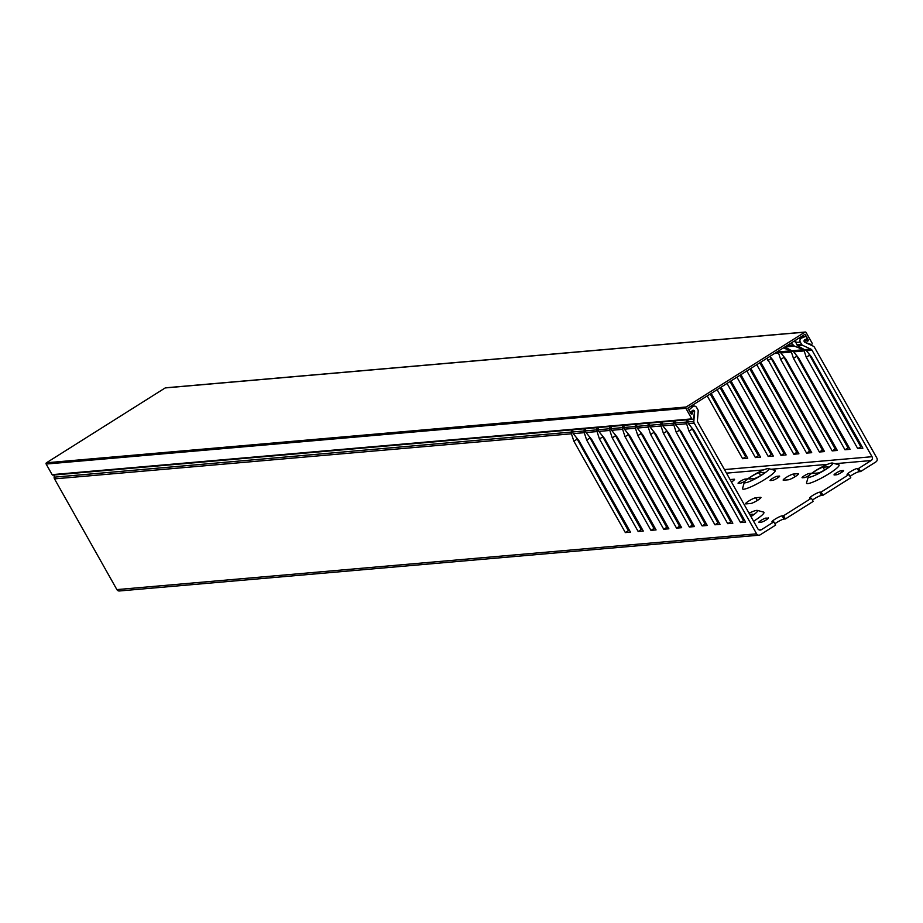 <?xml version="1.0" encoding="UTF-8"?>
<svg xmlns="http://www.w3.org/2000/svg" width="923" height="923" viewBox="0 0 923 923"><rect width="100%" height="100%" fill="white"/><g stroke="black" fill="none" stroke-linecap="round" stroke-linejoin="round"><path stroke-width="1.38" d="M804.337 340.102L808.179 339.768A0.935 0.877 -95 0 1 807.164 341.129L806.148 340.783A0.935 0.877 85 0 0 805.133 342.145A0.935 0.877 85 0 0 805.617 342.56L805.444 342.571M165.194 387.937L46.45 462.781L686.147 406.997L804.902 332.153L165.194 387.937A0.935 0.877 -95 0 1 165.955 387.868M804.902 332.153A0.935 0.877 85 0 1 806.114 332.488L812.078 343.079A0.935 0.877 85 0 1 811.409 344.475L809.875 344.614M809.748 344.556L811.063 344.441L805.617 342.56M808.179 339.768L805.064 334.241L687.808 408.139L690.923 413.666A0.935 0.877 -95 0 0 692.538 413.366L692.735 412.258L690.254 412.477M692.735 412.258A0.935 0.877 85 0 1 693.75 411.52A0.935 0.877 85 0 1 694.465 412.616L693.438 418.569A0.935 0.877 85 0 1 692.654 419.319L52.946 475.103A0.935 0.877 -95 0 1 52.115 474.641L691.823 418.869L685.858 408.278L46.15 464.05L52.115 474.641M686.147 406.997A0.935 0.877 85 0 0 685.858 408.278M691.823 418.869A0.935 0.877 85 0 0 692.654 419.319M46.15 464.05A0.935 0.877 -95 0 1 46.45 462.781M694.581 505.273A6.069 0.911 -29.4 0 0 695.504 504.616M630.617 510.846A6.069 0.911 -29.4 0 0 631.54 510.188M757.737 500.231A6.069 0.911 -29.4 0 0 760.944 497.428A6.069 0.911 -29.4 0 0 760.54 497.324L755.741 497.751A6.069 0.911 -29.4 0 0 749.58 500.52A6.069 0.911 -29.4 0 0 745.565 503.808A6.069 0.911 -29.4 0 0 745.969 503.9L750.768 503.485A6.069 0.911 -29.4 0 0 757.737 500.231M624.04 523.018A14.018 2.1 150.6 0 1 625.102 522.591M626.59 525.245A14.018 2.1 150.6 0 1 625.679 525.925M629.29 530.021A18.691 2.792 150.6 0 1 628.355 530.667M677.644 522.856A14.018 2.1 150.6 0 1 678.613 522.268M688.016 517.445A14.018 2.1 150.6 0 1 689.066 517.007M690.566 519.661A14.018 2.1 150.6 0 1 689.654 520.341M693.265 524.449A18.691 2.792 150.6 0 1 692.319 525.083M741.619 517.272A14.018 2.1 150.6 0 1 742.577 516.695M749.049 513.2A14.018 2.1 150.6 0 1 757.31 510.407A14.018 2.1 150.6 0 1 750.953 516.58M757.31 510.407L763.552 512.08A18.691 2.792 150.6 0 1 754.056 520.953A18.691 2.792 150.6 0 1 753.583 521.253M768.155 517.884A4.2 0.635 150.6 0 1 768.444 517.953A4.2 0.635 150.6 0 1 766.217 519.891A4.2 0.635 150.6 0 1 761.394 522.153L759.156 522.349A4.2 0.635 150.6 0 1 758.879 522.28A4.2 0.635 150.6 0 1 761.648 520.007A4.2 0.635 150.6 0 1 765.917 518.08L768.351 518.23M749.753 514.457L752.683 514.203A6.069 0.911 150.6 0 1 753.087 514.296A6.069 0.911 150.6 0 1 750.872 516.442M640.574 480.883A14.018 2.1 -29.4 0 0 640.562 479.775A14.018 2.1 -29.4 0 0 639.927 479.741M630.04 483.71A14.018 2.1 -29.4 0 0 629.036 484.24M644.369 485.325A18.691 2.792 150.6 0 1 643.481 486.04M704.537 475.299A14.018 2.1 -29.4 0 0 704.526 474.203A14.018 2.1 -29.4 0 0 703.903 474.168M694.004 478.126A14.018 2.1 -29.4 0 0 693.011 478.656M708.345 479.752A18.691 2.792 150.6 0 1 707.445 480.468M761.383 475.276A14.018 2.1 -29.4 0 0 768.501 468.619A14.018 2.1 -29.4 0 0 751.784 476.118A14.018 2.1 -29.4 0 0 744.365 482.221A14.018 2.1 -29.4 0 0 761.383 475.276M768.501 468.619L774.732 470.28A18.691 2.792 150.6 0 1 765.248 479.164A18.691 2.792 150.6 0 1 742.554 488.417L744.365 482.221M825.358 469.703A14.018 2.1 -29.4 0 0 832.465 463.046A14.018 2.1 -29.4 0 0 815.759 470.534A14.018 2.1 -29.4 0 0 808.329 476.649A14.018 2.1 -29.4 0 0 825.358 469.703M832.465 463.046L838.707 464.707A18.691 2.792 150.6 0 1 829.223 473.58A18.691 2.792 150.6 0 1 806.529 482.844L808.329 476.649M747.642 478.956A4.2 0.635 -29.4 0 0 747.365 478.887L745.126 479.083A4.2 0.635 -29.4 0 0 740.857 480.998A4.2 0.635 -29.4 0 0 738.077 483.271A4.2 0.635 -29.4 0 0 738.354 483.34L740.592 483.144A4.2 0.635 -29.4 0 0 745.219 481.01M761.06 475.31A6.069 0.911 -29.4 0 0 764.279 472.507A6.069 0.911 -29.4 0 0 763.875 472.414L759.075 472.83A6.069 0.911 -29.4 0 0 752.903 475.599A6.069 0.911 -29.4 0 0 748.899 478.887A6.069 0.911 -29.4 0 0 749.303 478.991L754.103 478.564A6.069 0.911 -29.4 0 0 761.06 475.31M777.408 478.102A4.2 0.635 -29.4 0 0 779.623 476.164A4.2 0.635 -29.4 0 0 779.347 476.095L777.108 476.291A4.2 0.635 -29.4 0 0 772.839 478.206A4.2 0.635 -29.4 0 0 770.059 480.491A4.2 0.635 -29.4 0 0 770.347 480.56L772.586 480.364A4.2 0.635 -29.4 0 0 777.408 478.102M811.605 473.372A4.2 0.635 -29.4 0 0 811.329 473.303L809.09 473.499A4.2 0.635 -29.4 0 0 804.821 475.426A4.2 0.635 -29.4 0 0 802.052 477.699A4.2 0.635 -29.4 0 0 802.329 477.768L804.568 477.572A4.2 0.635 -29.4 0 0 809.194 475.437M795.314 476.545A6.069 0.911 -29.4 0 0 798.522 473.741A6.069 0.911 -29.4 0 0 798.118 473.649L793.33 474.064A6.069 0.911 -29.4 0 0 787.157 476.833A6.069 0.911 -29.4 0 0 783.154 480.122A6.069 0.911 -29.4 0 0 783.558 480.225L788.346 479.798A6.069 0.911 -29.4 0 0 795.314 476.545M731.489 482.025A6.069 0.911 -29.4 0 0 734.558 479.314A6.069 0.911 -29.4 0 0 734.154 479.222L730.105 479.579M683.666 484.529A4.2 0.635 -29.4 0 0 683.389 484.46L682.882 484.506M670.121 485.671A6.069 0.911 -29.4 0 0 670.583 484.898A6.069 0.911 -29.4 0 0 670.179 484.794L669.648 484.84M619.702 490.101A4.2 0.635 -29.4 0 0 619.425 490.044L618.918 490.09M606.146 491.255A6.069 0.911 -29.4 0 0 606.619 490.471A6.069 0.911 -29.4 0 0 606.215 490.378L605.684 490.425M841.372 472.53A4.2 0.635 -29.4 0 0 843.599 470.592A4.2 0.635 -29.4 0 0 843.322 470.522L841.084 470.718A4.2 0.635 -29.4 0 0 836.815 472.634A4.2 0.635 -29.4 0 0 834.034 474.907A4.2 0.635 -29.4 0 0 834.311 474.976L836.55 474.78A4.2 0.635 -29.4 0 0 841.372 472.53M825.035 469.726A6.069 0.911 -29.4 0 0 828.243 466.934A6.069 0.911 -29.4 0 0 827.839 466.83L823.039 467.246A6.069 0.911 -29.4 0 0 816.878 470.015A6.069 0.911 -29.4 0 0 812.863 473.314A6.069 0.911 -29.4 0 0 813.267 473.407L818.066 472.991A6.069 0.911 -29.4 0 0 825.035 469.726M848.964 474.514L821.158 492.04L822.97 495.259L850.775 477.733L848.964 474.514L847.522 474.641A6.069 0.911 -29.4 0 1 847.118 474.549A6.069 0.911 -29.4 0 1 851.133 471.249A6.069 0.911 -29.4 0 1 857.294 468.48L858.736 468.365L860.548 471.584L875.95 461.869A2.804 2.631 85 0 0 876.85 458.027L814.455 347.302A2.804 2.631 85 0 0 813.232 346.16L804.787 342.26A1.396 1.315 -95 0 1 804.833 339.733L806.091 339.203A1.396 1.315 85 0 0 805.479 336.503A1.396 1.315 85 0 0 805.098 336.595L801.199 338.245A2.804 2.631 85 0 0 800.31 342.075L801.533 344.244A2.804 2.631 85 0 0 802.756 345.387L810.809 349.102A2.804 2.631 -95 0 1 812.044 350.244L872.027 456.712A2.804 2.631 -95 0 1 871.139 460.542L858.736 468.365M683.458 509.358L684.693 509.242M683.631 507.362A6.069 0.911 -29.4 0 0 682.72 508.042M694.638 503.07L693.404 503.185M619.495 514.93L620.729 514.826M619.668 512.946A6.069 0.911 -29.4 0 0 618.745 513.615M630.674 508.654L629.44 508.758M821.158 492.04L819.716 492.167A6.069 0.911 -29.4 0 0 813.555 494.936A6.069 0.911 -29.4 0 0 809.54 498.224A6.069 0.911 -29.4 0 0 809.944 498.328L811.386 498.201L783.569 515.726L782.139 515.853A6.069 0.911 150.6 0 0 775.966 518.622A6.069 0.911 150.6 0 0 771.963 521.91A6.069 0.911 150.6 0 0 772.366 522.014L773.809 521.887L761.406 529.698A2.804 2.631 -95 0 1 757.783 528.706L697.8 422.249A2.804 2.631 -95 0 1 697.43 420.553L698.18 411.3A2.804 2.631 85 0 0 697.811 409.604L696.588 407.447A2.804 2.631 85 0 0 692.977 406.455L689.758 409.293A1.396 1.315 85 0 0 690.727 411.773A1.396 1.315 85 0 0 691.454 411.462L692.492 410.539A1.396 1.315 -95 0 1 694.615 411.693L693.831 421.407A2.804 2.631 85 0 0 694.2 423.092L756.595 533.817A2.804 2.631 85 0 0 760.206 534.821L775.62 525.106L773.809 521.887M646.227 488.625A4.2 0.635 -29.4 0 0 645.235 489.167M646.262 490.978A4.2 0.635 -29.4 0 0 647.288 490.494M659.703 491.013L660.407 490.955A6.069 0.911 -29.4 0 0 660.914 490.863M659.276 487.955A6.069 0.911 -29.4 0 0 658.307 488.544M710.202 483.041A4.2 0.635 -29.4 0 0 709.21 483.594M710.237 485.406A4.2 0.635 -29.4 0 0 711.252 484.921M723.678 485.44L724.382 485.383A6.069 0.911 -29.4 0 0 724.878 485.279M723.24 482.383A6.069 0.911 -29.4 0 0 722.282 482.971M698.642 486.352A18.691 2.792 150.6 0 1 697.673 486.929M688.304 491.821A18.691 2.792 150.6 0 1 687.266 492.294M634.666 491.936A18.691 2.792 150.6 0 1 633.697 492.501M624.329 497.405A18.691 2.792 150.6 0 1 623.302 497.866M653.265 527.229A6.069 0.911 150.6 0 1 654.199 527.01L654.419 526.987M717.24 521.657A6.069 0.911 150.6 0 1 718.163 521.426L718.394 521.414M822.97 495.259L821.528 495.386A6.069 0.911 -29.4 0 0 812.459 500.116M774.882 523.803A6.069 0.911 150.6 0 1 783.95 519.072L785.392 518.945L813.198 501.42L811.386 498.201M860.548 471.584L859.105 471.699A6.069 0.911 -29.4 0 0 850.037 476.43M785.392 518.945L783.569 515.726M759.098 535.19L119.39 590.974A2.804 2.631 -95 0 1 116.886 589.601L756.595 533.817M694.2 423.092L688.385 423.599L694.131 430.706L745.634 522.118L740.523 522.556L689.008 431.156L686.597 423.761L675.59 424.718L681.336 431.826L732.839 523.226L727.728 523.676L676.213 432.264L673.802 424.88L662.795 425.838L668.54 432.933L720.044 524.345L714.933 524.795L663.429 433.383L661.006 425.988L650 426.957L655.745 434.052L707.249 525.464L702.138 525.902L650.634 434.502L648.211 427.107L637.205 428.064L642.95 435.171L694.454 526.572L689.343 527.021L637.839 435.61L635.416 428.226L624.41 429.183L630.155 436.279L681.67 527.691L676.547 528.141L625.044 436.729L622.621 429.333L611.614 430.303L617.36 437.398L668.875 528.81L663.752 529.248L612.249 437.848L609.826 430.453L598.819 431.41L604.577 438.517L656.08 529.917L650.957 530.367L599.454 438.956L597.031 431.572L586.036 432.529L591.781 439.625L643.285 531.037L638.162 531.486L586.659 440.075L584.236 432.679L573.241 433.648L578.986 440.744L630.49 532.156L625.367 532.594L573.864 441.194L571.441 433.798L54.503 478.875L116.886 589.601M54.503 478.875A2.804 2.631 -95 0 1 54.134 477.179L571.302 432.091L571.429 430.418L572.41 429.806M54.307 474.976L54.134 477.179M783.385 347.902L789.88 350.509L791.392 352.044L793.468 358.366L844.972 449.778L847.983 447.886L795.834 354.524M777.985 351.305L780.87 352.967L785.785 359.047L837.299 450.447L832.177 450.897L835.188 449.005L783.039 355.643M777.281 351.744L778.597 353.163L780.673 359.485L832.177 450.897M769.932 356.37L773.001 360.155L824.504 451.566L819.382 452.016L822.393 450.112L770.244 356.763M767.082 358.17L819.382 452.016M760.714 362.185L811.709 452.685L806.587 453.124L809.598 451.232L759.756 362.785M756.756 364.677L806.587 453.124M750.814 368.427L798.914 453.793L793.792 454.243L796.803 452.351L749.857 369.027M746.845 370.931L793.792 454.243M740.904 374.669L786.119 454.912L780.996 455.362L784.008 453.458L739.946 375.269M736.946 377.172L780.996 455.362M731.004 380.911L773.324 456.031L768.213 456.47L771.213 454.578L730.047 381.511M727.036 383.414L768.213 456.47M721.094 387.152L760.529 457.139L755.418 457.589L758.418 455.697L720.136 387.764M717.136 389.656L755.418 457.589M711.195 393.394L747.734 458.258L742.623 458.708L745.622 456.804L710.237 394.006M707.226 395.898L742.623 458.708M802.756 345.387L797.691 345.825L806.46 350.728L811.375 356.809L862.878 448.22L857.767 448.659L860.767 446.767L808.629 353.417M791.196 342.975L794.391 346.113L802.675 349.402L804.187 350.936L806.264 357.259L857.767 448.659M794.391 346.113L784.896 346.944L793.665 351.848L798.58 357.928L850.095 449.328L844.972 449.778M727.728 523.676L730.728 521.783L678.59 428.422M730.728 521.783L731.962 521.668M740.523 522.556L743.523 520.664L691.385 427.303M743.523 520.664L744.757 520.56M625.367 532.594L628.378 530.702L576.229 437.352M628.378 530.702L629.613 530.598M638.162 531.486L641.173 529.594L589.024 436.233M641.173 529.594L642.408 529.479M650.957 530.367L653.969 528.475L601.819 435.114M653.969 528.475L655.203 528.371M663.752 529.248L666.764 527.356L614.614 434.006M666.764 527.356L667.998 527.252M676.547 528.141L679.559 526.248L627.409 432.887M679.559 526.248L680.793 526.133M689.343 527.021L692.342 525.129L640.204 431.768M692.342 525.129L693.577 525.014M702.138 525.902L705.137 524.01L652.999 430.649M705.137 524.01L706.372 523.906M714.933 524.795L717.932 522.891L665.795 429.541M717.932 522.891L719.167 522.787M673.744 420.969L673.652 423.161A2.804 2.631 -95 0 0 673.663 423.761L675.013 422.907M662.46 421.949L662.206 424.165L673.652 423.161M660.949 422.088L660.856 424.28A2.804 2.631 -95 0 0 660.868 424.868L662.218 424.026M649.677 423.069L649.411 425.284L660.856 424.28M648.154 423.207L648.061 425.399A2.804 2.631 -95 0 0 648.073 425.988L649.423 425.145M636.882 424.188L636.616 426.391L648.061 425.399M635.359 424.315L635.266 426.518A2.804 2.631 -95 0 0 635.278 427.107L636.628 426.253M624.086 425.307L623.821 427.511L635.266 426.518M622.564 425.434L622.471 427.626A2.804 2.631 -95 0 0 622.483 428.214L623.833 427.372M611.291 426.414L611.026 428.63L622.471 427.626M609.768 426.553L609.688 428.745A2.804 2.631 -95 0 0 609.699 429.333L611.038 428.491M598.496 427.534L598.231 429.737L609.688 428.745M596.985 427.661L596.893 429.864A2.804 2.631 -95 0 0 596.904 430.453L598.242 429.599M585.701 428.653L585.436 430.856L596.893 429.864M584.19 428.78L584.097 430.972A2.804 2.631 -95 0 0 584.109 431.572L585.447 430.718M572.906 429.76L572.641 431.976L584.097 430.972M849.218 447.782L847.983 447.886M862.001 446.663L860.767 446.767M746.857 456.7L745.622 456.804M759.652 455.581L758.418 455.697M772.447 454.474L771.213 454.578M785.242 453.355L784.008 453.458M798.037 452.235L796.803 452.351M810.832 451.128L809.598 451.232M823.628 450.009L822.393 450.112M836.423 448.89L835.188 449.005M673.802 424.88L673.663 423.761M662.795 425.838L662.218 424.753A2.804 2.631 -95 0 1 662.206 424.165M661.006 425.988L660.868 424.868M650 426.957L649.423 425.872A2.804 2.631 -95 0 1 649.411 425.284M648.211 427.107L648.073 425.988M637.205 428.064L636.628 426.991A2.804 2.631 -95 0 1 636.616 426.391M635.416 428.226L635.278 427.107M624.41 429.183L623.833 428.099A2.804 2.631 -95 0 1 623.821 427.511M622.621 429.333L622.483 428.214M611.614 430.303L611.038 429.218A2.804 2.631 -95 0 1 611.026 428.63M609.826 430.453L609.699 429.333M598.819 431.41L598.242 430.337A2.804 2.631 -95 0 1 598.231 429.737M597.031 431.572L596.904 430.453M586.036 432.529L585.447 431.445A2.804 2.631 -95 0 1 585.436 430.856M584.236 432.679L584.109 431.572M573.241 433.648L572.652 432.564A2.804 2.631 -95 0 1 572.641 431.976M571.441 433.798L571.314 432.679A2.804 2.631 -95 0 1 571.302 432.091M675.255 420.842L675.001 423.046L686.447 422.053L686.585 420.38L687.554 419.769M796.272 343.091L795.349 342.491L795.811 340.495M675.59 424.718L675.013 423.645A2.804 2.631 -95 0 1 675.001 423.046M686.597 423.761L686.458 422.642A2.804 2.631 -95 0 1 686.447 422.053M692.977 406.455L690.081 406.708M688.05 419.723L687.785 421.938L693.831 421.407M805.098 336.595L800.322 337.23M801.199 338.245L798.314 338.487M800.31 342.075L796.064 342.445L796.791 344.648L801.533 344.244M800.945 336.964A1.396 1.315 -95 0 1 801.706 336.895M694.454 410.885L691.846 411.104M688.385 423.599L687.797 422.526A2.804 2.631 -95 0 1 687.785 421.938M797.691 345.825L796.791 344.648M796.064 342.445L795.972 342.052A2.804 2.631 -95 0 1 795.949 339.987M802.675 349.402L803.345 348.975M806.264 357.259L809.263 355.367M800.668 348.479L801.418 348.006M689.008 431.156L692.019 429.253M686.458 422.642L687.797 421.799M767.878 360.605L770.89 358.712M780.673 359.485L783.673 357.593M789.88 350.509L790.55 350.082M793.468 358.366L796.468 356.474M787.884 349.586L788.623 349.125M573.864 441.194L576.875 439.302M571.314 432.679L572.652 431.837M586.659 440.075L589.67 438.183M584.224 429.31L585.205 428.687M599.454 438.956L602.465 437.064M597.019 428.191L598 427.58M612.249 437.848L615.249 435.956M609.815 427.072L610.795 426.461M625.044 436.729L628.044 434.837M622.61 425.964L623.59 425.341M637.839 435.61L640.839 433.718M635.405 424.845L636.385 424.234M650.634 434.502L653.634 432.599M648.2 423.726L649.181 423.115M663.429 433.383L666.429 431.491M660.995 422.619L661.976 421.996M676.213 432.264L679.224 430.372M673.79 421.499L674.759 420.888M630.294 484.171A6.069 0.911 -29.4 0 0 629.232 484.575M630.997 487.713A6.069 0.911 -29.4 0 0 631.978 487.159M694.269 478.599A6.069 0.911 -29.4 0 0 693.196 478.991M694.961 482.129A6.069 0.911 -29.4 0 0 695.954 481.575M684.035 484.252A14.018 2.1 -29.4 0 0 683.124 484.944M684.566 487.482A14.018 2.1 -29.4 0 0 685.616 487.067M695.054 482.291A14.018 2.1 -29.4 0 0 696.023 481.714M620.06 489.836A14.018 2.1 -29.4 0 0 619.16 490.528M620.591 493.067A14.018 2.1 -29.4 0 0 621.652 492.651M631.09 487.863A14.018 2.1 -29.4 0 0 632.059 487.286M741.688 517.411A6.069 0.911 150.6 0 1 742.669 516.845M744.411 519.937A6.069 0.911 150.6 0 1 743.315 520.284M677.713 522.983A6.069 0.911 150.6 0 1 678.693 522.418M680.436 525.51A6.069 0.911 150.6 0 1 679.34 525.868M744.619 520.307A14.018 2.1 150.6 0 1 744.019 520.618M680.643 525.879A14.018 2.1 150.6 0 1 680.055 526.202M690.842 413.516L692.538 413.366M871.139 460.542L834.934 463.704M827.493 464.35L770.959 469.276M763.529 469.922L726.482 473.153M718.44 473.857L717.206 473.961M692.85 476.083L691.615 476.199M680.066 477.203L678.832 477.306M667.271 478.322L666.037 478.426M654.476 479.429L653.242 479.545M628.886 481.668L627.652 481.771M616.091 482.775L614.856 482.891M603.296 483.894L602.061 484.01M759.121 529.906L761.406 529.698M791.392 352.044L780.87 352.967M778.597 353.163L774.455 353.521M600.042 480.421L601.277 480.318M612.837 479.302L614.072 479.199M625.632 478.195L626.867 478.079M638.428 477.076L639.662 476.972M651.223 475.956L652.457 475.853M664.018 474.849L665.252 474.734M676.813 473.73L678.047 473.626M689.608 472.611L690.842 472.507M702.391 471.503L703.626 471.388M715.187 470.384L716.421 470.28M724.463 469.576L872.027 456.712M812.044 350.244L806.46 350.728M804.187 350.936L793.665 351.848M779.312 351.848L790.492 350.867M776.774 352.067L777.697 351.986M787.204 345.49L792.834 344.994M792.107 350.728L803.287 349.759M688.523 409.408L689.758 409.293M804.902 349.609L810.809 349.102M824.597 470.003L823.039 467.246M841.903 472.184L841.084 470.718M859.105 471.699L857.294 468.48M794.876 476.81L793.33 474.064M809.84 474.826L809.09 473.499M777.939 477.756L777.108 476.291M760.621 475.576L759.075 472.83M745.865 480.398L745.126 479.083M766.748 519.545L765.917 518.08M783.95 519.072L782.139 515.853M654.972 528.383L654.199 527.01M718.936 522.81L718.163 521.426M757.298 500.497L755.741 497.751M821.528 495.386L819.716 492.167M805.802 340.737L804.014 340.887M795.834 341.602L795.026 341.672M693.519 411.508L690.981 411.727M805.271 332.026L165.575 387.81M640.562 479.775L641.37 479.995M704.526 474.203L705.334 474.41M805.479 336.503L801.314 336.872M690.727 411.773L689.908 411.843M694.084 406.074L690.6 406.374"/></g></svg>
